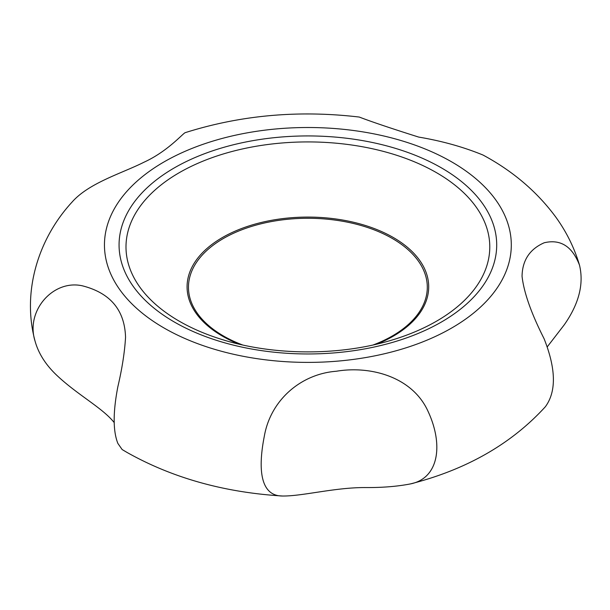 <?xml version="1.0" encoding="UTF-8"?>
<svg xmlns="http://www.w3.org/2000/svg" width="610" height="610" viewBox="0 0 610 610"><rect width="100%" height="100%" fill="white"/><g stroke="black" fill="none" stroke-linecap="round" stroke-linejoin="round"><path stroke-width="0.91" d="M282.636 496.014C302.621 496.235 334.921 487.39 365.581 487.558C382.447 487.672 397.415 486.452 410.484 483.905C438.925 478.316 443.775 444.591 427.762 410.728C412.101 376.904 370.659 365.459 336.362 371.246C301.195 373.892 270.649 399.779 264.313 436.234C257.649 470.104 260.668 496.189 282.636 496.014C224.305 492.483 172.439 477.966 127.055 452.452L122.137 449.539L117.86 443.401C112.949 431.026 112.949 412.124 117.86 386.709C122.122 368.531 124.684 352.062 125.546 337.299C124.715 310.124 110.364 292.975 82.487 285.846C53.123 279.159 25.452 310.955 34.999 340.898C38.293 352.946 45.231 364.109 55.823 374.387C76.73 394.517 102.282 407.617 114.146 422.516M34.999 340.898C21.914 292.205 37.873 239.15 72.033 202.116C89.007 182.794 121.992 173.331 143.876 162.268C167.003 151.76 182.131 134.284 185.066 132.705C240.607 115.122 298.671 109.907 359.282 117.059C371.864 121.878 391.658 128.55 418.666 137.075C441.983 141.001 463.432 146.995 483.013 155.039C512.796 171.052 537.029 191.7 555.718 216.992C566.423 231.762 574.353 247.812 579.5 265.152C572.294 246.379 560.529 238.914 544.219 242.765C529.77 249.086 522.374 260.256 522.046 276.261C523.883 292.503 531.226 313.304 544.074 338.68C556.053 368.928 556.472 391.62 545.348 406.756C511.439 443.889 466.482 469.608 410.484 483.905M547.17 346.968L564.212 324.871C578.936 303.887 584.029 283.986 579.5 265.152M164.044 327.997A203.42 117.44 0 0 0 504.371 275.346A203.42 117.44 0 0 0 255.239 131.508A203.42 117.44 0 0 0 164.044 327.997M441.404 167.864A188.818 109.015 180 0 1 356.758 350.247A188.818 109.015 180 0 1 125.5 216.733A188.818 109.015 180 0 1 441.404 167.864M436.501 172.676A181.887 105.011 180 0 1 392.962 339.755C341.074 355.935 274.698 355.935 222.81 339.755A181.887 105.011 180 0 1 161.566 184.555A181.887 105.011 180 0 1 436.501 172.676M376.82 344.109A120.81 69.746 0 0 0 393.313 237.511A120.81 69.746 0 0 0 222.459 237.511A120.81 69.746 0 0 0 222.459 336.148A120.81 69.746 0 0 0 238.945 344.109M242.49 344.917A119.423 68.953 180 0 1 215.208 243.741A119.423 68.953 180 0 1 392.329 238.472A119.423 68.953 180 0 1 373.282 344.917"/></g></svg>
